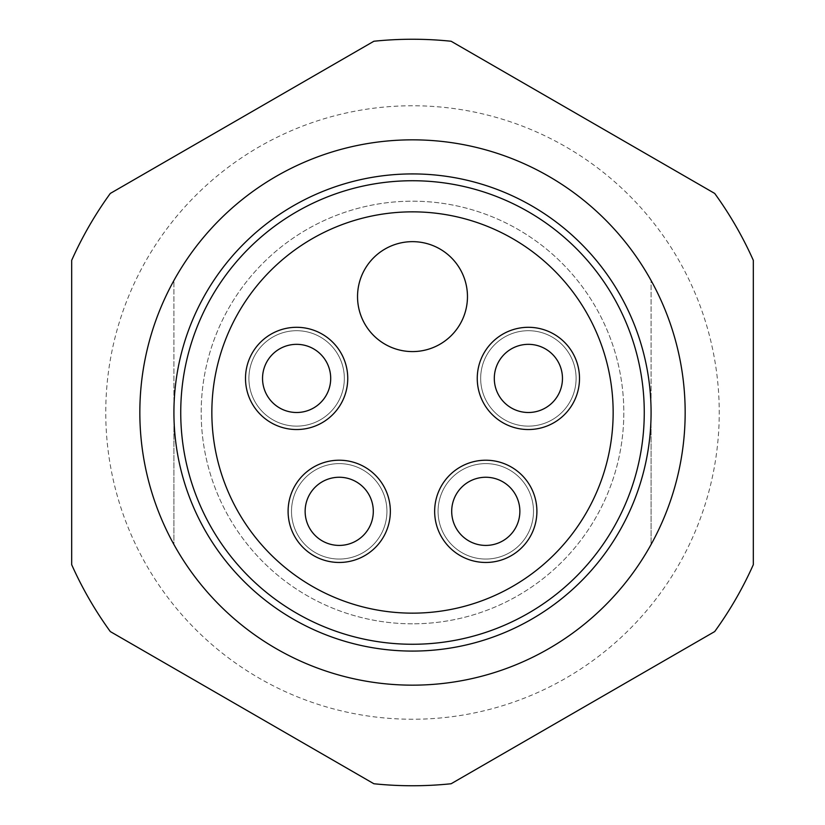 <?xml version="1.0" encoding="UTF-8"?>
<svg xmlns="http://www.w3.org/2000/svg" width="825" height="825" viewBox="0 0 825 825"><rect width="100%" height="100%" fill="white"/><g stroke="black" fill="none" stroke-linecap="round" stroke-linejoin="round"><path stroke-width="0.62" stroke-dasharray="4.12 3.09" d="M412.5 173.92A238.58 238.58 0 0 0 173.92 412.5A238.58 238.58 0 0 0 412.5 651.08A238.58 238.58 0 0 0 651.08 412.5A238.58 238.58 0 0 0 412.5 173.92M412.5 105.755A306.745 306.745 0 0 0 105.755 412.5A306.745 306.745 0 0 0 412.5 719.245A306.745 306.745 0 0 0 719.245 412.5A306.745 306.745 0 0 0 412.5 105.755M485.781 463.619A47.716 47.716 0 0 1 533.497 511.335A47.716 47.716 0 0 1 485.781 559.051A47.716 47.716 0 0 1 438.065 511.335A47.716 47.716 0 0 1 485.781 463.619A47.716 47.716 0 0 1 533.497 511.335A47.716 47.716 0 0 1 485.781 559.051A47.716 47.716 0 0 1 438.065 511.335A47.716 47.716 0 0 1 485.781 463.619M339.219 463.619A47.716 47.716 0 0 1 386.935 511.335A47.716 47.716 0 0 1 339.219 559.051A47.716 47.716 0 0 1 291.503 511.335A47.716 47.716 0 0 1 339.219 463.619A47.716 47.716 0 0 1 386.935 511.335A47.716 47.716 0 0 1 339.219 559.051A47.716 47.716 0 0 1 291.503 511.335A47.716 47.716 0 0 1 339.219 463.619M296.618 330.701A47.716 47.716 0 0 1 344.334 378.417A47.716 47.716 0 0 1 296.618 426.133A47.716 47.716 0 0 1 248.903 378.417A47.716 47.716 0 0 1 296.618 330.701A47.716 47.716 0 0 1 344.334 378.417A47.716 47.716 0 0 1 296.618 426.133A47.716 47.716 0 0 1 248.903 378.417A47.716 47.716 0 0 1 296.618 330.701M528.382 330.701A47.716 47.716 0 0 1 576.097 378.417A47.716 47.716 0 0 1 528.382 426.133A47.716 47.716 0 0 1 480.666 378.417A47.716 47.716 0 0 1 528.382 330.701A47.716 47.716 0 0 1 576.097 378.417A47.716 47.716 0 0 1 528.382 426.133A47.716 47.716 0 0 1 480.666 378.417A47.716 47.716 0 0 1 528.382 330.701M373.302 511.335A34.083 34.083 0 0 0 339.219 477.252A34.083 34.083 0 0 0 305.137 511.335A34.083 34.083 0 0 0 339.219 545.418A34.083 34.083 0 0 0 373.302 511.335M519.863 511.335A34.083 34.083 0 0 0 485.781 477.252A34.083 34.083 0 0 0 451.698 511.335A34.083 34.083 0 0 0 485.781 545.418A34.083 34.083 0 0 0 519.863 511.335M562.464 378.417A34.083 34.083 0 0 0 528.382 344.334A34.083 34.083 0 0 0 494.299 378.417A34.083 34.083 0 0 0 528.382 412.5A34.083 34.083 0 0 0 562.464 378.417M330.701 378.417A34.083 34.083 0 0 0 296.618 344.334A34.083 34.083 0 0 0 262.536 378.417A34.083 34.083 0 0 0 296.618 412.5A34.083 34.083 0 0 0 330.701 378.417M477.252 378.417A51.119 51.119 0 0 0 528.382 429.536A51.119 51.119 0 0 0 579.501 378.417A51.119 51.119 0 0 0 528.382 327.298A51.119 51.119 0 0 0 477.252 378.417M288.1 511.335A51.119 51.119 0 0 0 339.219 562.464A51.119 51.119 0 0 0 390.349 511.335A51.119 51.119 0 0 0 339.219 460.216A51.119 51.119 0 0 0 288.1 511.335M434.651 511.335A51.119 51.119 0 0 0 485.781 562.464A51.119 51.119 0 0 0 536.9 511.335A51.119 51.119 0 0 0 485.781 460.216A51.119 51.119 0 0 0 434.651 511.335M245.499 378.417A51.119 51.119 0 0 0 296.618 429.536A51.119 51.119 0 0 0 347.748 378.417A51.119 51.119 0 0 0 296.618 327.298A51.119 51.119 0 0 0 245.499 378.417M357.534 296.618A54.966 54.966 0 0 0 412.5 351.584A54.966 54.966 0 0 0 467.466 296.618A54.966 54.966 0 0 0 412.5 241.653A54.966 54.966 0 0 0 357.534 296.618M211.85 412.5A200.65 200.65 0 0 0 412.5 613.15A200.65 200.65 0 0 0 613.15 412.5A200.65 200.65 0 0 0 412.5 211.85A200.65 200.65 0 0 0 211.85 412.5M412.5 623.813A211.313 211.313 0 0 1 201.187 412.5A211.313 211.313 0 0 1 412.5 201.187A211.313 211.313 0 0 1 623.813 412.5A211.313 211.313 0 0 1 412.5 623.813A211.313 211.313 0 0 1 201.187 412.5A211.313 211.313 0 0 1 412.5 201.187A211.313 211.313 0 0 1 623.813 412.5A211.313 211.313 0 0 1 412.5 623.813M644.263 412.5A231.763 231.763 0 0 0 412.5 180.737A231.763 231.763 0 0 0 180.737 412.5A231.763 231.763 0 0 0 412.5 644.263A231.763 231.763 0 0 0 644.263 412.5A231.763 231.763 0 0 0 412.5 180.737A231.763 231.763 0 0 0 180.737 412.5A231.763 231.763 0 0 0 412.5 644.263A231.763 231.763 0 0 0 644.263 412.5A231.763 231.763 0 0 0 412.5 180.737A231.763 231.763 0 0 0 180.737 412.5A231.763 231.763 0 0 0 412.5 644.263A231.763 231.763 0 0 0 644.263 412.5A231.763 231.763 0 0 0 412.5 180.737A231.763 231.763 0 0 0 180.737 412.5A231.763 231.763 0 0 0 412.5 644.263A231.763 231.763 0 0 0 644.263 412.5A231.763 231.763 0 0 0 412.5 180.737A231.763 231.763 0 0 0 180.737 412.5A231.763 231.763 0 0 0 412.5 644.263A231.763 231.763 0 0 0 644.263 412.5M685.163 412.5A272.662 272.662 0 0 0 412.5 139.838A272.662 272.662 0 0 0 139.838 412.5A272.662 272.662 0 0 0 412.5 685.163A272.662 272.662 0 0 0 685.163 412.5A272.662 272.662 0 0 1 412.5 685.163A272.662 272.662 0 0 1 139.838 412.5A272.662 272.662 0 0 1 412.5 139.838A272.662 272.662 0 0 1 685.163 412.5A272.662 272.662 0 0 1 412.5 685.163A272.662 272.662 0 0 1 139.838 412.5A272.662 272.662 0 0 1 412.5 139.838A272.662 272.662 0 0 1 685.163 412.5M651.08 412.5A238.58 238.58 0 0 0 412.5 173.92A238.58 238.58 0 0 0 173.92 412.5L173.92 544.5A272.662 272.662 0 0 0 651.08 544.5L651.08 280.5A272.662 272.662 0 0 0 173.92 280.5L173.92 412.5A238.58 238.58 0 0 0 412.5 651.08A238.58 238.58 0 0 0 651.08 412.5A238.58 238.58 0 0 0 412.5 173.92A238.58 238.58 0 0 0 173.92 412.5A238.58 238.58 0 0 0 412.5 651.08A238.58 238.58 0 0 0 651.08 412.5L651.08 544.5A272.662 272.662 0 0 1 173.92 544.5L173.92 280.5A272.662 272.662 0 0 1 651.08 280.5L651.08 412.5A238.58 238.58 0 0 0 412.5 173.92A238.58 238.58 0 0 0 173.92 412.5A238.58 238.58 0 0 0 412.5 651.08A238.58 238.58 0 0 0 651.08 412.5M71.682 260.318L71.682 564.682A373.251 373.251 0 0 0 110.302 631.568L373.88 783.75A373.251 373.251 0 0 0 451.12 783.75L714.697 631.568A373.251 373.251 0 0 0 753.318 564.682L753.318 260.318A373.251 373.251 0 0 0 714.697 193.432L451.12 41.25A373.251 373.251 0 0 0 373.88 41.25L110.302 193.432A373.251 373.251 0 0 0 71.682 260.318A373.251 373.251 0 0 1 110.302 193.432L373.88 41.25A373.251 373.251 0 0 1 451.12 41.25L714.697 193.432A373.251 373.251 0 0 1 753.318 260.318L753.318 564.682A373.251 373.251 0 0 1 714.697 631.568L451.12 783.75A373.251 373.251 0 0 1 373.88 783.75L110.302 631.568A373.251 373.251 0 0 1 71.682 564.682L71.682 260.318A373.251 373.251 0 0 1 110.302 193.432L373.88 41.25A373.251 373.251 0 0 1 451.12 41.25L714.697 193.432A373.251 373.251 0 0 1 753.318 260.318L753.318 564.682A373.251 373.251 0 0 1 714.697 631.568L451.12 783.75A373.251 373.251 0 0 1 373.88 783.75L110.302 631.568A373.251 373.251 0 0 1 71.682 564.682L71.682 260.318"/><path stroke-width="1.24" d="M296.618 344.334A34.083 34.083 0 0 1 330.701 378.417A34.083 34.083 0 0 1 296.618 412.5A34.083 34.083 0 0 1 262.536 378.417A34.083 34.083 0 0 1 296.618 344.334M339.219 477.252A34.083 34.083 0 0 1 373.302 511.335A34.083 34.083 0 0 1 339.219 545.418A34.083 34.083 0 0 1 305.137 511.335A34.083 34.083 0 0 1 339.219 477.252M485.781 477.252A34.083 34.083 0 0 1 519.863 511.335A34.083 34.083 0 0 1 485.781 545.418A34.083 34.083 0 0 1 451.698 511.335A34.083 34.083 0 0 1 485.781 477.252M528.382 344.334A34.083 34.083 0 0 1 562.464 378.417A34.083 34.083 0 0 1 528.382 412.5A34.083 34.083 0 0 1 494.299 378.417A34.083 34.083 0 0 1 528.382 344.334M579.501 378.417A51.119 51.119 0 0 1 528.382 429.536A51.119 51.119 0 0 1 477.252 378.417A51.119 51.119 0 0 1 528.382 327.298A51.119 51.119 0 0 1 579.501 378.417M390.349 511.335A51.119 51.119 0 0 1 339.219 562.464A51.119 51.119 0 0 1 288.1 511.335A51.119 51.119 0 0 1 339.219 460.216A51.119 51.119 0 0 1 390.349 511.335M536.9 511.335A51.119 51.119 0 0 1 485.781 562.464A51.119 51.119 0 0 1 434.651 511.335A51.119 51.119 0 0 1 485.781 460.216A51.119 51.119 0 0 1 536.9 511.335M347.748 378.417A51.119 51.119 0 0 1 296.618 429.536A51.119 51.119 0 0 1 245.499 378.417A51.119 51.119 0 0 1 296.618 327.298A51.119 51.119 0 0 1 347.748 378.417M467.466 296.618A54.966 54.966 0 0 1 412.5 351.584A54.966 54.966 0 0 1 357.534 296.618A54.966 54.966 0 0 1 412.5 241.653A54.966 54.966 0 0 1 467.466 296.618M211.85 412.5A200.65 200.65 0 0 0 412.5 613.15A200.65 200.65 0 0 0 613.15 412.5A200.65 200.65 0 0 0 412.5 211.85A200.65 200.65 0 0 0 211.85 412.5M644.263 412.5A231.763 231.763 0 0 0 412.5 180.737A231.763 231.763 0 0 0 180.737 412.5A231.763 231.763 0 0 0 412.5 644.263A231.763 231.763 0 0 0 644.263 412.5M651.08 412.5A238.58 238.58 0 0 0 412.5 173.92A238.58 238.58 0 0 0 173.92 412.5A238.58 238.58 0 0 0 412.5 651.08A238.58 238.58 0 0 0 651.08 412.5M685.163 412.5A272.662 272.662 0 0 0 412.5 139.838A272.662 272.662 0 0 0 139.838 412.5A272.662 272.662 0 0 0 412.5 685.163A272.662 272.662 0 0 0 685.163 412.5M71.682 564.682A373.251 373.251 0 0 0 110.302 631.568L373.88 783.75A373.251 373.251 0 0 0 451.12 783.75L714.697 631.568A373.251 373.251 0 0 0 753.318 564.682L753.318 260.318A373.251 373.251 0 0 0 714.697 193.432L451.12 41.25A373.251 373.251 0 0 0 373.88 41.25L110.302 193.432A373.251 373.251 0 0 0 71.682 260.318L71.682 564.682M330.701 378.417A34.083 34.083 0 0 1 296.618 412.5A34.083 34.083 0 0 1 262.536 378.417M562.464 378.417A34.083 34.083 0 0 1 528.382 412.5A34.083 34.083 0 0 1 494.299 378.417M519.863 511.335A34.083 34.083 0 0 1 485.781 545.418A34.083 34.083 0 0 1 451.698 511.335M373.302 511.335A34.083 34.083 0 0 1 339.219 545.418A34.083 34.083 0 0 1 305.137 511.335"/></g></svg>

